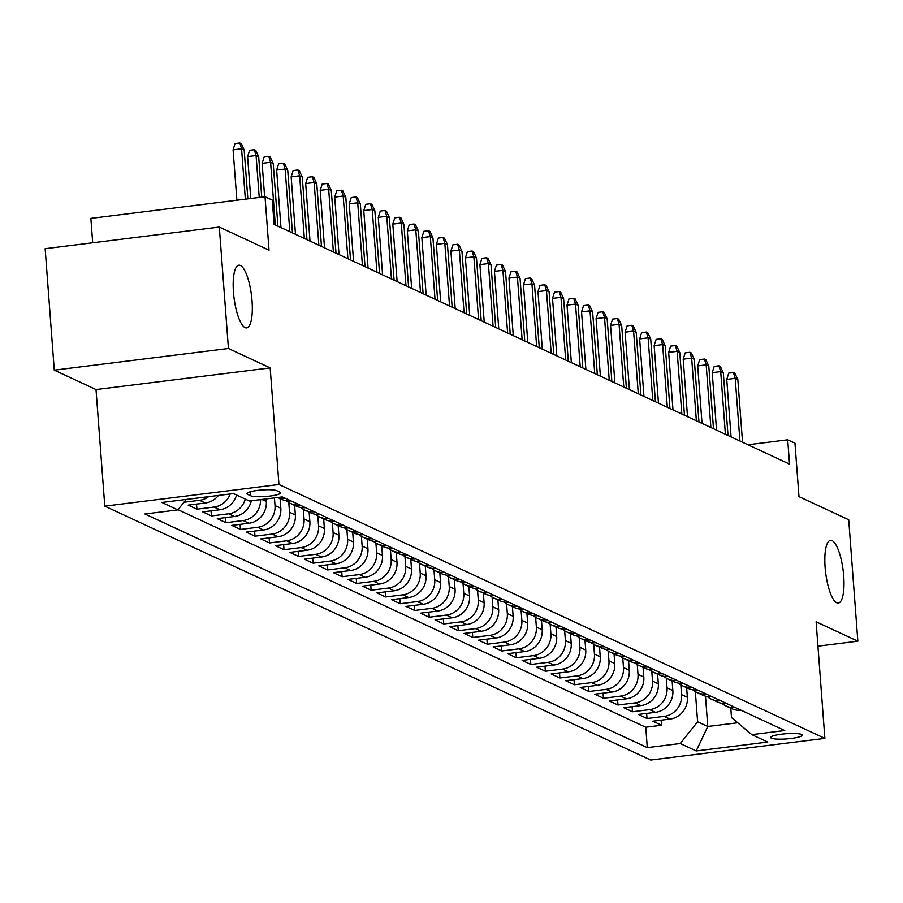 <?xml version="1.0" encoding="UTF-8"?>
<svg xmlns="http://www.w3.org/2000/svg" width="903" height="903" viewBox="0 0 903 903"><rect width="100%" height="100%" fill="white"/><g stroke="black" fill="none" stroke-linecap="round" stroke-linejoin="round"><path stroke-width="1.35" d="M825.116 567.377A31.616 8.816 -97.1 0 1 830.512 540.333A31.616 8.816 -97.1 0 1 843.707 576.024A31.616 8.816 -97.1 0 1 838.311 603.069A31.616 8.816 -97.1 0 1 825.116 567.377M233.459 292.222A31.616 8.816 -97.1 0 1 238.843 265.177A31.616 8.816 -97.1 0 1 252.039 300.868A31.616 8.816 -97.1 0 1 246.654 327.913A31.616 8.816 -97.1 0 1 233.459 292.222M801.492 734.444A15.802 2.607 175.7 0 0 783.985 733.902A15.802 2.607 175.7 0 0 770.665 737.503A15.802 2.607 175.7 0 0 771.365 738.191A15.802 2.607 175.7 0 0 788.872 738.722A15.802 2.607 175.7 0 0 802.191 735.132A15.802 2.607 175.7 0 0 801.492 734.444M104.793 506.143L650.713 760.033L824.868 738.383L278.948 484.493L104.793 506.143L96.023 389.554L270.178 367.905L228.436 348.49L54.282 370.151L96.023 389.554M54.282 370.151L45.15 248.697L219.305 227.048L269.038 250.176L265.019 196.73L90.864 218.391L92.693 242.783M817.937 646.164L857.85 641.198L848.718 519.756L798.986 496.627L794.967 443.192L787.709 439.817L747.944 444.761M228.436 348.49L219.305 227.048M218.436 495.442A19.753 18.692 -65.1 0 1 205.376 502.994L188.196 505.138L196.91 509.19L196.527 504.1M236.563 495.025A19.753 18.692 -65.1 0 1 219.903 509.755L202.723 511.888L211.426 515.94L211.054 510.85M251.339 500.759A19.753 18.692 -65.1 0 1 234.419 516.505L217.239 518.638L225.953 522.69L225.569 517.6M266.114 498.93L266.306 501.481A19.753 18.692 -65.1 0 1 248.935 523.255L231.755 525.388L240.469 529.44L240.085 524.35M280.099 498.614L280.822 508.231A19.753 18.692 -65.1 0 1 263.462 530.005L246.282 532.138L254.985 536.19L254.601 531.111M294.615 505.364L295.349 514.992A19.753 18.692 -65.1 0 1 277.977 536.754L260.798 538.899L269.512 542.951L269.128 537.861M309.142 512.125L309.864 521.742A19.753 18.692 -65.1 0 1 292.493 543.516L275.313 545.649L284.027 549.701L283.644 544.611M323.658 518.875L324.38 528.492A19.753 18.692 -65.1 0 1 307.02 550.266L289.829 552.399L298.543 556.451L298.159 551.361M338.173 525.625L338.896 535.242A19.753 18.692 -65.1 0 1 321.536 557.016L304.356 559.149L313.07 563.201L312.686 558.122M352.701 532.375L353.423 541.992A19.753 18.692 -65.1 0 1 336.051 563.765L318.872 565.899L327.586 569.951L327.202 564.872M367.216 539.125L367.939 548.753A19.753 18.692 -65.1 0 1 350.578 570.515L333.388 572.66L342.102 576.712L341.718 571.622M381.732 545.886L382.454 555.503A19.753 18.692 -65.1 0 1 365.094 577.277L347.915 579.41L356.629 583.462L356.245 578.371M396.259 552.636L396.981 562.253A19.753 18.692 -65.1 0 1 379.61 584.027L362.43 586.16L371.144 590.212L370.761 585.121M410.775 559.386L411.497 569.003A19.753 18.692 -65.1 0 1 394.126 590.776L376.946 592.91L385.66 596.962L385.276 591.883M425.29 566.136L426.013 575.753A19.753 18.692 -65.1 0 1 408.653 597.526L391.473 599.671L400.176 603.712L399.803 598.633M439.817 572.886L440.54 582.514A19.753 18.692 -65.1 0 1 423.168 604.288L405.989 606.421L414.703 610.473L414.319 605.382M454.333 579.647L455.056 589.264A19.753 18.692 -65.1 0 1 437.684 611.038L420.505 613.171L429.218 617.223L428.835 612.132M468.849 586.397L469.571 596.014A19.753 18.692 -65.1 0 1 452.211 617.787L435.032 619.921L443.734 623.973L443.362 618.882M483.376 593.147L484.098 602.764A19.753 18.692 -65.1 0 1 466.727 624.537L449.547 626.671L458.261 630.723L457.877 625.644M497.892 599.897L498.614 609.514A19.753 18.692 -65.1 0 1 481.243 631.287L464.063 633.432L472.777 637.484L472.393 632.393M512.407 606.647L513.13 616.275A19.753 18.692 -65.1 0 1 495.77 638.049L478.59 640.182L487.293 644.234L486.909 639.143M526.923 613.408L527.657 623.025A19.753 18.692 -65.1 0 1 510.285 644.798L493.106 646.932L501.82 650.984L501.436 645.893M541.45 620.158L542.172 629.775A19.753 18.692 -65.1 0 1 524.801 651.548L507.621 653.682L516.335 657.734L515.952 652.643M555.966 626.908L556.688 636.525A19.753 18.692 -65.1 0 1 539.328 658.298L522.137 660.432L530.851 664.484L530.467 659.404M570.482 633.658L571.204 643.275A19.753 18.692 -65.1 0 1 553.844 665.048L536.664 667.193L545.378 671.245L544.994 666.154M585.009 640.419L585.731 650.036A19.753 18.692 -65.1 0 1 568.359 671.809L551.18 673.943L559.894 677.995L559.51 672.904M599.524 647.169L600.247 656.786A19.753 18.692 -65.1 0 1 582.886 678.559L565.696 680.693L574.41 684.745L574.026 679.654M614.04 653.919L614.762 663.536A19.753 18.692 -65.1 0 1 597.402 685.309L580.223 687.443L588.937 691.495L588.553 686.415M628.567 660.669L629.289 670.286A19.753 18.692 -65.1 0 1 611.918 692.059L594.738 694.193L603.452 698.245L603.069 693.165M643.083 667.419L643.805 677.047A19.753 18.692 -65.1 0 1 626.434 698.809L609.254 700.954L617.968 705.006L617.584 699.915M657.598 674.18L658.321 683.797A19.753 18.692 -65.1 0 1 640.961 705.57L623.781 707.704L632.484 711.756L632.111 706.665M672.125 680.93L672.848 690.547A19.753 18.692 -65.1 0 1 655.476 712.32L638.297 714.454L647.011 718.506L646.627 713.415M265.019 196.73L272.277 200.116L274.106 224.395L789.538 464.108L787.709 439.817M247.546 494.302L250.741 495.792A15.317 2.528 175.7 0 0 267.706 496.3A15.317 2.528 175.7 0 0 280.596 492.824A15.317 2.528 175.7 0 0 279.919 492.158L276.724 490.668A15.317 2.528 175.7 0 0 259.771 490.16A15.317 2.528 175.7 0 0 246.869 493.636A15.317 2.528 175.7 0 0 247.546 494.302L247.433 492.88M730.798 708.212L731.498 717.535L751.793 734.624L784.741 730.538L282.368 496.898L249.42 500.996L233.448 493.569L161.908 502.463L177.88 509.902L144.931 513.988L647.293 747.628L680.241 743.53L697.613 721.757L707.771 726.475L737.695 722.761M751.793 734.624L767.764 742.052L696.213 750.957L680.241 743.53M680.828 684.88L681.551 694.599A19.753 18.692 114.9 0 1 664.19 716.372L647.011 718.506M686.641 687.68L687.364 697.297L681.551 694.599M666.301 678.13L667.035 687.849A19.753 18.692 114.9 0 1 649.675 709.623L632.484 711.756M651.785 671.369L652.519 681.088A19.753 18.692 114.9 0 1 635.148 702.861L617.968 705.006M637.27 664.619L638.003 674.338A19.753 18.692 114.9 0 1 620.632 696.111L603.452 698.245M622.743 657.869L623.476 667.588A19.753 18.692 114.9 0 1 606.116 689.361L588.937 691.495M608.227 651.119L608.961 660.838A19.753 18.692 114.9 0 1 591.589 682.612L574.41 684.745M593.711 644.37L594.445 654.088A19.753 18.692 114.9 0 1 577.073 675.862L559.894 677.995M579.195 637.608L579.918 647.327A19.753 18.692 114.9 0 1 562.558 669.1L545.378 671.245M564.668 630.858L565.402 640.577A19.753 18.692 114.9 0 1 548.031 662.35L530.851 664.484M550.153 624.108L550.886 633.827A19.753 18.692 114.9 0 1 533.515 655.601L516.335 657.734M535.637 617.359L536.359 627.077A19.753 18.692 114.9 0 1 518.999 648.851L501.82 650.984M521.11 610.609L521.844 620.327A19.753 18.692 114.9 0 1 504.472 642.089L487.293 644.234M506.594 603.847L507.328 613.566A19.753 18.692 114.9 0 1 489.957 635.34L472.777 637.484M492.079 597.097L492.801 606.816A19.753 18.692 114.9 0 1 475.441 628.59L458.261 630.723M477.552 590.348L478.285 600.066A19.753 18.692 114.9 0 1 460.914 621.84L443.734 623.973M463.036 583.598L463.77 593.316A19.753 18.692 114.9 0 1 446.398 615.09L429.218 617.223M448.52 576.836L449.242 586.566A19.753 18.692 114.9 0 1 431.882 608.329L414.703 610.473M433.993 570.086L434.727 579.805A19.753 18.692 114.9 0 1 417.367 601.579L400.176 603.712M419.477 563.337L420.211 573.055A19.753 18.692 114.9 0 1 402.84 594.829L385.66 596.962M404.962 556.587L405.695 566.305A19.753 18.692 114.9 0 1 388.324 588.079L371.144 590.212M390.435 549.837L391.168 559.555A19.753 18.692 114.9 0 1 373.808 581.329L356.629 583.462M375.919 543.075L376.653 552.794A19.753 18.692 114.9 0 1 359.281 574.568L342.102 576.712M361.403 536.326L362.137 546.044A19.753 18.692 114.9 0 1 344.765 567.818L327.586 569.951M346.887 529.576L347.61 539.294A19.753 18.692 114.9 0 1 330.25 561.068L313.07 563.201M332.36 522.826L333.094 532.544A19.753 18.692 114.9 0 1 315.723 554.318L298.543 556.451M317.845 516.076L318.578 525.794A19.753 18.692 114.9 0 1 301.207 547.568L284.027 549.701M303.329 509.315L304.051 519.033A19.753 18.692 114.9 0 1 286.691 540.807L269.512 542.951M288.802 502.565L289.536 512.283A19.753 18.692 114.9 0 1 272.164 534.057L254.985 536.19M274.444 497.892L275.02 505.533A19.753 18.692 114.9 0 1 257.648 527.307L240.469 529.44M178.038 509.698L645.758 727.22L661.527 725.256L661.143 720.176M687.364 697.297A19.753 18.692 -65.1 0 1 669.992 719.07L652.813 721.204L661.527 725.256M260.538 499.619A19.753 18.692 114.9 0 1 243.133 520.557L225.953 522.69M245.277 499.066A19.753 18.692 114.9 0 1 228.606 513.796L211.426 515.94M230.22 493.975A19.753 18.692 114.9 0 1 214.09 507.046L196.91 509.19M208.604 496.661A19.753 18.692 114.9 0 1 199.574 500.296L183.986 502.237M270.178 367.905L278.948 484.493M857.85 641.198L816.109 621.795L824.868 738.383M705.491 696.179L707.771 726.475L696.213 750.957M695.344 691.63L697.613 721.757M186.21 499.449L177.88 509.902M285.167 498.208A19.753 18.692 114.9 0 1 277.943 497.451M277.672 497.485L281.657 499.336A19.753 18.692 -65.1 0 0 290.98 500.905M299.694 504.958A19.753 18.692 114.9 0 1 290.36 503.389A19.753 18.692 114.9 0 1 286.285 500.759M290.36 503.389L296.173 506.086A19.753 18.692 -65.1 0 0 305.496 507.655M314.21 511.708A19.753 18.692 114.9 0 1 304.887 510.139A19.753 18.692 114.9 0 1 300.812 507.509M304.887 510.139L310.688 512.848A19.753 18.692 -65.1 0 0 320.012 514.405M328.726 518.457A19.753 18.692 114.9 0 1 319.402 516.888A19.753 18.692 114.9 0 1 315.328 514.27M319.402 516.888L325.215 519.597A19.753 18.692 -65.1 0 0 334.539 521.166M343.253 525.219A19.753 18.692 114.9 0 1 333.918 523.65A19.753 18.692 114.9 0 1 329.843 521.02M333.918 523.65L339.731 526.347A19.753 18.692 -65.1 0 0 349.055 527.916M357.769 531.969A19.753 18.692 114.9 0 1 348.445 530.4A19.753 18.692 114.9 0 1 344.37 527.77M348.445 530.4L354.247 533.097A19.753 18.692 -65.1 0 0 363.57 534.666M372.284 538.719A19.753 18.692 114.9 0 1 362.961 537.15A19.753 18.692 114.9 0 1 358.886 534.52M362.961 537.15L368.774 539.847A19.753 18.692 -65.1 0 0 378.097 541.416M386.8 545.468A19.753 18.692 114.9 0 1 377.477 543.899A19.753 18.692 114.9 0 1 373.402 541.269M377.477 543.899L383.29 546.608A19.753 18.692 -65.1 0 0 392.613 548.177M401.327 552.218A19.753 18.692 114.9 0 1 392.004 550.649A19.753 18.692 114.9 0 1 387.929 548.031M392.004 550.649L397.805 553.358A19.753 18.692 -65.1 0 0 407.129 554.927M415.843 558.98A19.753 18.692 114.9 0 1 406.519 557.411A19.753 18.692 114.9 0 1 402.445 554.781M406.519 557.411L412.321 560.108A19.753 18.692 -65.1 0 0 421.656 561.677M430.359 565.729A19.753 18.692 114.9 0 1 421.035 564.161A19.753 18.692 114.9 0 1 416.96 561.531M421.035 564.161L426.848 566.858A19.753 18.692 -65.1 0 0 436.172 568.427M444.886 572.479A19.753 18.692 114.9 0 1 435.562 570.91A19.753 18.692 114.9 0 1 431.476 568.28M435.562 570.91L441.364 573.608A19.753 18.692 -65.1 0 0 450.687 575.177M459.401 579.229A19.753 18.692 114.9 0 1 450.078 577.66A19.753 18.692 114.9 0 1 446.003 575.042M450.078 577.66L455.88 580.369A19.753 18.692 -65.1 0 0 465.214 581.938M473.917 585.991A19.753 18.692 114.9 0 1 464.594 584.422A19.753 18.692 114.9 0 1 460.519 581.792M464.594 584.422L470.407 587.119A19.753 18.692 -65.1 0 0 479.73 588.688M488.444 592.74A19.753 18.692 114.9 0 1 479.121 591.172A19.753 18.692 114.9 0 1 475.034 588.542M479.121 591.172L484.922 593.869A19.753 18.692 -65.1 0 0 494.246 595.438M502.96 599.49A19.753 18.692 114.9 0 1 493.636 597.921A19.753 18.692 114.9 0 1 489.561 595.291M493.636 597.921L499.438 600.619A19.753 18.692 -65.1 0 0 508.761 602.188M517.475 606.24A19.753 18.692 114.9 0 1 508.152 604.671A19.753 18.692 114.9 0 1 504.077 602.041M508.152 604.671L513.965 607.369A19.753 18.692 -65.1 0 0 523.288 608.938M532.002 612.99A19.753 18.692 114.9 0 1 522.668 611.421A19.753 18.692 114.9 0 1 518.593 608.803M522.668 611.421L528.481 614.13A19.753 18.692 -65.1 0 0 537.804 615.699M546.518 619.751A19.753 18.692 114.9 0 1 537.195 618.183A19.753 18.692 114.9 0 1 533.12 615.553M537.195 618.183L542.996 620.88A19.753 18.692 -65.1 0 0 552.32 622.449M561.034 626.501A19.753 18.692 114.9 0 1 551.71 624.932A19.753 18.692 114.9 0 1 547.636 622.302M551.71 624.932L557.523 627.63A19.753 18.692 -65.1 0 0 566.847 629.199M575.561 633.251A19.753 18.692 114.9 0 1 566.226 631.682A19.753 18.692 114.9 0 1 562.151 629.052M566.226 631.682L572.039 634.38A19.753 18.692 -65.1 0 0 581.363 635.949M590.077 640.001A19.753 18.692 114.9 0 1 580.753 638.432A19.753 18.692 114.9 0 1 576.678 635.802M580.753 638.432L586.555 641.141A19.753 18.692 -65.1 0 0 595.878 642.699M604.592 646.751A19.753 18.692 114.9 0 1 595.269 645.182A19.753 18.692 114.9 0 1 591.194 642.564M595.269 645.182L601.082 647.891A19.753 18.692 -65.1 0 0 610.405 649.46M619.108 653.512A19.753 18.692 114.9 0 1 609.785 651.943A19.753 18.692 114.9 0 1 605.71 649.313M609.785 651.943L615.598 654.641A19.753 18.692 -65.1 0 0 624.921 656.21M633.635 660.262A19.753 18.692 114.9 0 1 624.312 658.693A19.753 18.692 114.9 0 1 620.237 656.063M624.312 658.693L630.113 661.391A19.753 18.692 -65.1 0 0 639.437 662.96M648.151 667.012A19.753 18.692 114.9 0 1 638.827 665.443A19.753 18.692 114.9 0 1 634.753 662.813M638.827 665.443L644.629 668.141A19.753 18.692 -65.1 0 0 653.964 669.71M662.667 673.762A19.753 18.692 114.9 0 1 653.343 672.193A19.753 18.692 114.9 0 1 649.268 669.563M653.343 672.193L659.156 674.902A19.753 18.692 -65.1 0 0 668.48 676.471M677.194 680.512A19.753 18.692 114.9 0 1 667.87 678.943A19.753 18.692 114.9 0 1 663.784 676.324M667.87 678.943L673.672 681.652A19.753 18.692 -65.1 0 0 682.995 683.221M691.709 687.273A19.753 18.692 114.9 0 1 682.386 685.704A19.753 18.692 114.9 0 1 678.311 683.074M682.386 685.704L688.188 688.402A19.753 18.692 -65.1 0 0 697.522 689.971M706.225 694.023A19.753 18.692 114.9 0 1 696.902 692.454A19.753 18.692 114.9 0 1 692.827 689.824M696.902 692.454L702.715 695.152A19.753 18.692 -65.1 0 0 712.038 696.721M720.752 700.773A19.753 18.692 114.9 0 1 711.429 699.204A19.753 18.692 114.9 0 1 707.342 696.574M711.429 699.204L717.23 701.902A19.753 18.692 -65.1 0 0 726.554 703.471M735.268 707.523A19.753 18.692 114.9 0 1 725.944 705.954A19.753 18.692 114.9 0 1 721.869 703.335M645.758 727.22L647.293 747.628M725.944 705.954L731.746 708.663A19.753 18.692 -65.1 0 0 741.07 710.232M245.345 199.179L241.564 148.781L233.087 149.83L235.073 143.554L239.78 142.967L241.564 148.781L244.171 149.988L247.851 198.874M233.087 149.83L236.879 200.229M239.78 142.967L241.236 143.645L244.171 149.988M259.229 197.452L256.08 155.53L247.603 156.58L249.589 150.304L254.296 149.717L256.08 155.53L258.687 156.75L261.735 197.147M247.603 156.58L250.763 198.513M254.296 149.717L255.752 150.395L258.687 156.75M275.313 224.96L270.595 162.28L262.13 163.341L264.116 157.054L268.823 156.467L270.595 162.28L273.214 163.499L277.921 226.179M262.13 163.341L264.635 196.786M268.823 156.467L270.268 157.145L273.214 163.499M289.829 231.71L285.122 169.03L276.645 170.091L278.632 163.804L283.339 163.229L285.122 169.03L287.73 170.249L292.448 232.929M276.645 170.091L280.968 227.59M283.339 163.229L284.795 163.894L287.73 170.249M304.345 238.46L299.638 175.792L291.161 176.841L293.148 170.565L297.855 169.978L299.638 175.792L302.245 176.999L306.964 239.679M291.161 176.841L295.484 234.34M297.855 169.978L299.311 170.656L302.245 176.999M318.872 245.221L314.154 182.541L305.688 183.591L307.675 177.315L312.382 176.728L314.154 182.541L316.772 183.749L321.479 246.429M305.688 183.591L310.011 241.101M312.382 176.728L313.826 177.406L316.772 183.749M333.388 251.971L328.669 189.291L320.204 190.341L322.19 184.065L326.897 183.478L328.669 189.291L331.288 190.51L336.006 253.19M320.204 190.341L324.527 247.851M326.897 183.478L328.353 184.156L331.288 190.51M347.903 258.721L343.196 196.041L334.72 197.102L336.706 190.815L341.413 190.228L343.196 196.041L345.804 197.26L350.522 259.94M334.72 197.102L339.043 254.601M341.413 190.228L342.869 190.905L345.804 197.26M362.43 265.471L357.712 202.791L349.235 203.852L351.233 197.565L355.94 196.989L357.712 202.791L360.331 204.01L365.038 266.69M349.235 203.852L353.57 261.351M355.94 196.989L357.385 197.655L360.331 204.01M376.946 272.232L372.228 209.552L363.762 210.602L365.749 204.326L370.456 203.739L372.228 209.552L374.847 210.76L379.553 273.44M363.762 210.602L368.085 268.101M370.456 203.739L371.912 204.417L374.847 210.76M391.462 278.982L386.755 216.302L378.278 217.352L380.265 211.076L384.971 210.489L386.755 216.302L389.362 217.521L394.08 280.19M378.278 217.352L382.601 274.862M384.971 210.489L386.428 211.167L389.362 217.521M405.989 285.732L401.271 223.052L392.794 224.102L394.792 217.826L399.498 217.239L401.271 223.052L403.889 224.271L408.596 286.951M392.794 224.102L397.117 281.612M399.498 217.239L400.943 217.916L403.889 224.271M420.505 292.482L415.786 229.802L407.321 230.863L409.307 224.576L414.014 223.989L415.786 229.802L418.405 231.021L423.112 293.701M407.321 230.863L411.644 288.362M414.014 223.989L415.47 224.666L418.405 231.021M435.02 299.232L430.313 236.552L421.836 237.613L423.823 231.337L428.53 230.75L430.313 236.552L432.921 237.771L437.639 300.451M421.836 237.613L426.16 295.112M428.53 230.75L429.986 231.416L432.921 237.771M449.536 305.993L444.829 243.313L436.352 244.363L438.35 238.087L443.057 237.5L444.829 243.313L447.436 244.521L452.155 307.201M436.352 244.363L440.675 301.862M443.057 237.5L444.502 238.178L447.436 244.521M464.063 312.743L459.345 250.063L450.879 251.113L452.866 244.837L457.573 244.25L459.345 250.063L461.964 251.282L466.67 313.951M450.879 251.113L455.202 308.623M457.573 244.25L459.017 244.927L461.964 251.282M478.579 319.493L473.872 256.813L465.395 257.863L467.382 251.587L472.088 251L473.872 256.813L476.479 258.032L481.197 320.712M465.395 257.863L469.718 315.373M472.088 251L473.544 251.677L476.479 258.032M493.094 326.243L488.388 263.563L479.911 264.624L481.897 258.337L486.604 257.761L488.388 263.563L490.995 264.782L495.713 327.462M479.911 264.624L484.234 322.123M486.604 257.761L488.06 258.427L490.995 264.782M507.621 332.993L502.903 270.324L494.438 271.374L496.424 265.098L501.131 264.511L502.903 270.324L505.522 271.532L510.229 334.212M494.438 271.374L498.761 328.873M501.131 264.511L502.576 265.189L505.522 271.532M522.137 339.754L517.43 277.074L508.953 278.124L510.94 271.848L515.647 271.261L517.43 277.074L520.038 278.282L524.756 340.962M508.953 278.124L513.276 335.634M515.647 271.261L517.103 271.938L520.038 278.282M536.653 346.504L531.946 283.824L523.469 284.874L525.456 278.598L530.163 278.011L531.946 283.824L534.553 285.043L539.272 347.723M523.469 284.874L527.792 342.384M530.163 278.011L531.619 278.688L534.553 285.043M551.18 353.254L546.462 290.574L537.996 291.635L539.983 285.348L544.69 284.761L546.462 290.574L549.08 291.793L553.787 354.473M537.996 291.635L542.319 349.134M544.69 284.761L546.134 285.438L549.08 291.793M565.696 360.004L560.977 297.324L552.512 298.385L554.498 292.098L559.205 291.522L560.977 297.324L563.596 298.543L568.314 361.223M552.512 298.385L556.835 355.884M559.205 291.522L560.661 292.188L563.596 298.543M580.211 366.753L575.504 304.085L567.028 305.135L569.014 298.859L573.721 298.272L575.504 304.085L578.112 305.293L582.83 367.972M567.028 305.135L571.351 362.634M573.721 298.272L575.177 298.949L578.112 305.293M594.738 373.515L590.02 310.835L581.543 311.885L583.541 305.609L588.248 305.022L590.02 310.835L592.639 312.043L597.346 374.722M581.543 311.885L585.878 369.395M588.248 305.022L589.693 305.699L592.639 312.043M609.254 380.265L604.536 317.585L596.07 318.635L598.057 312.359L602.764 311.772L604.536 317.585L607.155 318.804L611.862 381.484M596.07 318.635L600.393 376.145M602.764 311.772L604.22 312.449L607.155 318.804M623.77 387.015L619.063 324.335L610.586 325.396L612.573 319.109L617.28 318.522L619.063 324.335L621.67 325.554L626.389 388.234M610.586 325.396L614.909 382.895M617.28 318.522L618.736 319.199L621.67 325.554M638.297 393.764L633.579 331.085L625.102 332.146L627.1 325.859L631.807 325.283L633.579 331.085L636.197 332.304L640.904 394.983M625.102 332.146L629.425 389.644M631.807 325.283L633.251 325.949L636.197 332.304M652.813 400.526L648.094 337.846L639.629 338.896L641.615 332.62L646.322 332.033L648.094 337.846L650.713 339.054L655.42 401.733M639.629 338.896L643.952 396.394M646.322 332.033L647.778 332.71L650.713 339.054M667.328 407.276L662.621 344.596L654.144 345.646L656.131 339.37L660.838 338.783L662.621 344.596L665.229 345.815L669.947 408.483M654.144 345.646L658.468 403.156M660.838 338.783L662.294 339.46L665.229 345.815M681.844 414.025L677.137 351.346L668.66 352.396L670.658 346.12L675.365 345.533L677.137 351.346L679.756 352.565L684.463 415.245M668.66 352.396L672.983 409.906M675.365 345.533L676.81 346.21L679.756 352.565M696.371 420.775L691.653 358.096L683.187 359.157L685.174 352.87L689.881 352.283L691.653 358.096L694.272 359.315L698.978 421.994M683.187 359.157L687.51 416.655M689.881 352.283L691.326 352.96L694.272 359.315M710.887 427.525L706.18 364.846L697.703 365.907L699.69 359.631L704.396 359.044L706.18 364.846L708.787 366.065L713.505 428.744M697.703 365.907L702.026 423.405M704.396 359.044L705.853 359.71L708.787 366.065M725.402 434.287L720.696 371.607L712.219 372.657L714.205 366.381L718.912 365.794L720.696 371.607L723.303 372.815L728.021 435.494M712.219 372.657L716.542 430.155M718.912 365.794L720.368 366.471L723.303 372.815M739.929 441.036L735.211 378.357L726.746 379.407L728.732 373.131L733.439 372.544L735.211 378.357L737.83 379.576L742.537 442.244M726.746 379.407L731.069 436.917M733.439 372.544L734.884 373.221L737.83 379.576M672.848 690.547L667.035 687.849M658.321 683.797L652.519 681.088M643.805 677.047L638.003 674.338M629.289 670.286L623.476 667.588M614.762 663.536L608.961 660.838M600.247 656.786L594.445 654.088M585.731 650.036L579.918 647.327M571.204 643.275L565.402 640.577M556.688 636.525L550.886 633.827M542.172 629.775L536.359 627.077M527.657 623.025L521.844 620.327M513.13 616.275L507.328 613.566M498.614 609.514L492.801 606.816M484.098 602.764L478.285 600.066M469.571 596.014L463.77 593.316M455.056 589.264L449.242 586.566M440.54 582.514L434.727 579.805M426.013 575.753L420.211 573.055M411.497 569.003L405.695 566.305M396.981 562.253L391.168 559.555M382.454 555.503L376.653 552.794M367.939 548.753L362.137 546.044M353.423 541.992L347.61 539.294M338.896 535.242L333.094 532.544M324.38 528.492L318.578 525.794M309.864 521.742L304.051 519.033M295.349 514.992L289.536 512.283M280.822 508.231L275.02 505.533M266.306 501.481L261.926 499.449M669.992 719.07L664.19 716.372M655.476 712.32L649.675 709.623M640.961 705.57L635.148 702.861M626.434 698.809L620.632 696.111M611.918 692.059L606.116 689.361M597.402 685.309L591.589 682.612M582.886 678.559L577.073 675.862M568.359 671.809L562.558 669.1M553.844 665.048L548.031 662.35M539.328 658.298L533.515 655.601M524.801 651.548L518.999 648.851M510.285 644.798L504.472 642.089M495.77 638.049L489.957 635.34M481.243 631.287L475.441 628.59M466.727 624.537L460.914 621.84M452.211 617.787L446.398 615.09M437.684 611.038L431.882 608.329M423.168 604.288L417.367 601.579M408.653 597.526L402.84 594.829M394.126 590.776L388.324 588.079M379.61 584.027L373.808 581.329M365.094 577.277L359.281 574.568M350.578 570.515L344.765 567.818M336.051 563.765L330.25 561.068M321.536 557.016L315.723 554.318M307.02 550.266L301.207 547.568M292.493 543.516L286.691 540.807M277.977 536.754L272.164 534.057M263.462 530.005L257.648 527.307M248.935 523.255L243.133 520.557M234.419 516.505L228.606 513.796M219.903 509.755L214.09 507.046M205.376 502.994L199.574 500.296M250.436 491.717L250.741 495.792"/></g></svg>
